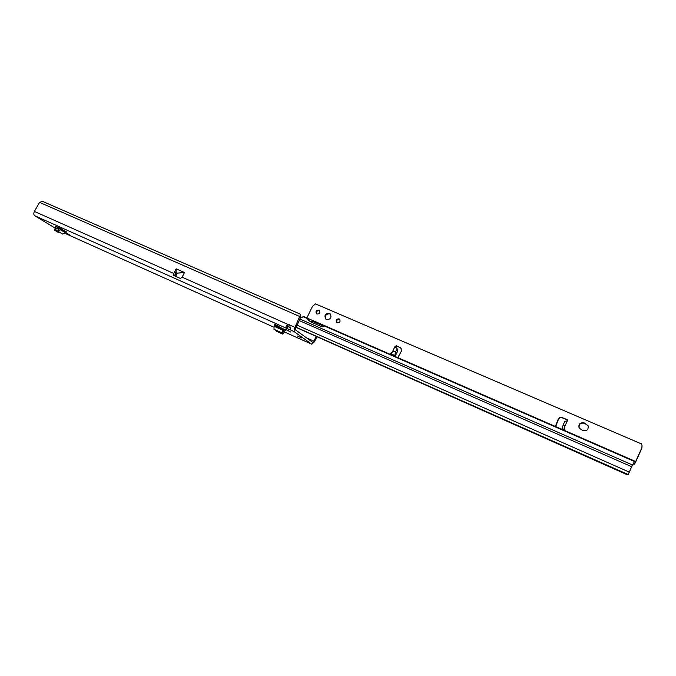 <?xml version="1.0" encoding="UTF-8"?>
<svg xmlns="http://www.w3.org/2000/svg" width="676" height="676" viewBox="0 0 676 676"><rect width="100%" height="100%" fill="white"/><g stroke="black" fill="none" stroke-linecap="round" stroke-linejoin="round"><path stroke-width="1.01" d="M285.72 329.508L290.764 332.034L285.779 329.381M301.513 337.907L297.406 335.98L301.513 337.907M289.125 324.565L289.843 325.08L290.35 329.981L287.021 328.544C285.382 326.99 285.787 325.595 288.246 324.37L289.125 324.565M54.841 227.449L56.353 228.125M57.308 228.556L59.049 229.333M65.716 232.578L69.662 235.011L65.2 233.406M55.474 228.319L34.755 215.754C33.639 214.833 33.513 213.388 34.375 211.427L39.571 202.369L42.47 201.338L300.659 314.315L42.47 201.338M316.013 336.733L313.875 341.143L312.65 342.301L295.539 329.93L295.716 327.911L299.485 320.187L300.389 317.052L299.654 316.486L294.973 327.361C293.992 329.601 293.857 331.122 294.567 331.916L311.788 344.236L314.551 341.634L316.765 337.07M279.467 327.1L282.982 328.68L285.602 330.513L283.624 329.829M277.751 326.88L274.177 325.274L274.549 324.286L279.949 327.167L277.751 326.88L278.132 325.891M59.775 228.065L66.434 231.86L65.572 232.865L62.614 234.048L55.745 229.941L56.226 228.108L58.668 229.392L59.775 228.065L55.525 226.274L59.446 228.64M290.393 327.716L287.984 326.567C286.717 325.629 287.055 325.08 289.007 324.919L289.852 325.105M173.816 273.467L176.157 268.82L184.286 272.411L177.129 273.146L184.43 272.605L182.14 277.168L180.45 278.495L173.2 275.267L173.816 273.467L34.375 211.427M174.569 275.876L176.14 271.304L176.09 272.884L174.585 275.884M34.755 215.754L287.021 328.544L287.984 326.567M290.384 329.846L294.567 331.916M289.007 324.919L182.14 277.168M300.389 317.052L300.659 314.315L299.654 316.486L39.571 202.369M176.157 268.82L176.14 271.304M283.869 329.296L283.227 331.071L284.621 331.815L282.838 334.147L276.687 331.384L275.242 329.837M282.982 328.68L282.365 333.04L283.514 333.53M273.974 329.263L282.331 333.031L273.974 329.263L274.11 326.28L282.509 330.057M274.524 325.426L274.11 326.28M59.488 227.939L59.201 228.513M55.745 229.941L54.714 230.262L55.119 228.42L56.159 228.125L55.838 229.595M54.714 230.262L58.398 232.476L60.84 232.983M57.629 231.04L60.603 229.84L65.572 232.865M65.978 232.079L61.009 229.046L60.603 229.84M61.009 229.046L61.482 228.834M329.457 313.368C325.266 313.41 324.024 315.303 325.748 319.038L326.474 319.495C330.649 319.478 331.899 317.593 330.226 313.858L329.457 313.368M330.412 314.044L329.989 313.816C325.959 313.757 324.666 315.591 326.094 319.292M318.844 310.149C316.191 310.183 315.405 311.382 316.503 313.748L316.959 314.027C319.604 314.002 320.39 312.811 319.317 310.445L318.844 310.149M319.528 310.656L319.393 310.597C316.926 310.521 316.072 311.644 316.841 313.977M339.082 318.861C336.394 318.869 335.6 320.078 336.69 322.469L337.18 322.782C339.851 322.773 340.653 321.573 339.58 319.182L339.082 318.861M339.783 319.385L339.597 319.292C337.096 319.207 336.234 320.339 337.02 322.705M393.255 355.635L390.365 353.413L392.308 352.095C394.311 350.954 395.333 350.979 395.401 352.171L394.716 356.277M561.976 429.192L563.243 424.781C563.666 424.19 564.088 424.95 564.502 427.055L564.874 429.556L561.367 429.066M588.078 425.652L584.385 423.218C580.219 422.652 578.512 424.351 579.273 428.33M306.862 317.906L312.532 306.279L315.531 303.896L641.406 443.895M642.073 445.67L641.879 448.154L635.558 462.215L634.477 464.15L633.927 463.144L631.756 466.55L628.95 472.98M555.672 426.581L558.418 419.45C559.196 417.912 560.446 417.362 562.162 417.802L567.384 419.872M401.138 348.326L396.558 345.782L395.063 346.323L397.065 348.689L395.401 352.171M392.308 352.095L395.063 346.323L395.519 346.737L397.006 346.188M395.519 346.737L395.325 347.27M582.864 430.629C586.962 431.229 588.695 429.564 588.061 425.626L584.216 422.906C580.033 422.339 578.326 424.055 579.104 428.043L582.864 430.629M397.826 357.638L401.367 351.199L400.995 348.165L396.558 345.782M564.866 421.317L567.367 420.785L567.325 419.745L561.967 417.481C560.243 417.041 558.984 417.591 558.207 419.128L555.393 426.455M641.372 443.448L642.039 445.543L641.811 447.875L635.482 461.962L634.865 461.167L632.364 464.936L628.148 474.713L626.711 474.501L295.978 327.378M397.065 348.689L397.86 349.686L397.606 351.148L395.08 356.438M312.473 320.432L303.659 316.503L300.178 318.295M311.746 321.97L309.16 320.855M309.05 318.861L307.774 319.359L310.149 321.582L321.725 326.761L323.677 326.584L323.069 325.916L312.363 321.235L311.957 320.804L312.616 320.416L634.832 461.167L312.616 320.416M302.949 316.638L308.146 318.903L307.96 319.909M308.552 320.407L309.253 318.962M65.183 233.431L273.763 327.133L65.175 233.44M311.754 344.219L284.511 331.975L311.67 344.168M294.973 327.361L289.843 325.08M313.875 341.143L306.439 337.814M298.75 319.63L299.485 320.187M176.09 272.884L177.078 273.332L175.574 276.323M176.132 272.707L177.146 273.358L175.633 276.349M284.292 331.468L283.168 330.97L284.275 331.468M282.948 329.17L277.861 326.888M282.534 333.107L283.455 333.522M57.004 228.37L58.727 229.417M55.753 229.967L60.671 232.933M393.931 355.931L390.551 353.962M562.145 428.812L564.908 429.302M564.502 427.055L567.367 420.785M634.468 464.15L633.547 463.744L634.46 464.133M299.95 319.072L632.364 464.936M312.101 320.635L634.536 461.539M312.118 322.553L312.363 321.235M322.866 326.981L323.069 325.916M631.485 466.643L299.291 320.593M297.06 325.156L629.077 472.017M296.054 327.218L628.165 474.527M628.984 472.904L628.156 474.67M400.843 348.14L400.403 347.734M394.97 355.838L390.525 353.235M563.243 424.781L564.866 421.258M311.687 322.308L311.957 320.804M628.967 472.947L628.148 474.713"/></g></svg>
